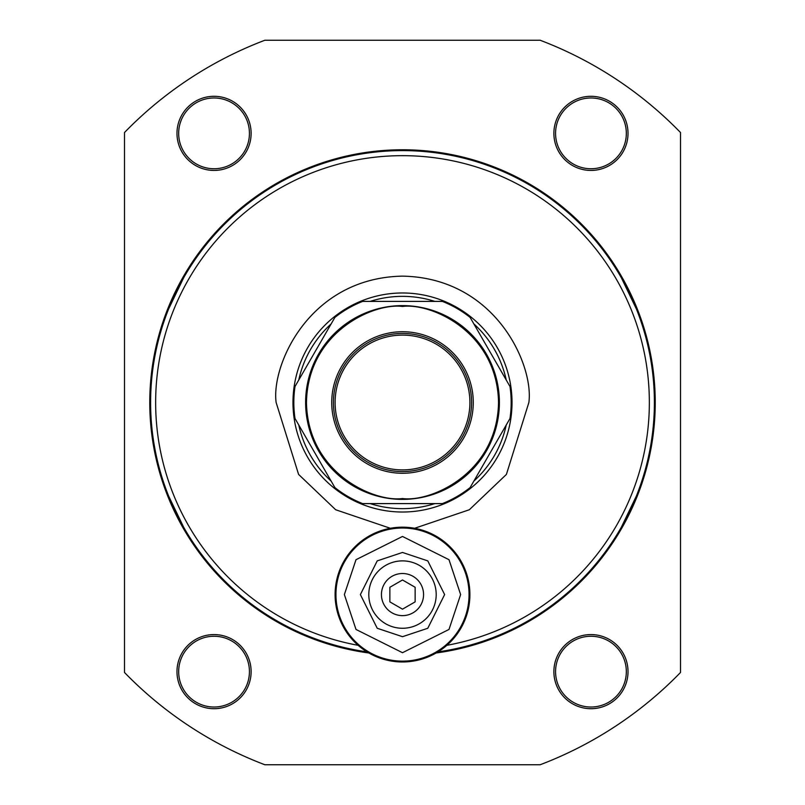 <?xml version="1.0" encoding="UTF-8"?>
<svg xmlns="http://www.w3.org/2000/svg" width="805" height="805" viewBox="0 0 805 805"><rect width="100%" height="100%" fill="white"/><g stroke="black" fill="none" stroke-linecap="round" stroke-linejoin="round"><path stroke-width="1.21" d="M368.881 652.986A252.73 252.73 0 0 1 149.77 402.5A252.73 252.73 0 0 1 402.5 149.77A252.73 252.73 0 0 1 655.23 402.5A252.73 252.73 0 0 1 436.119 652.986M178.67 133.368A35.38 35.38 0 0 0 214.05 168.748A35.38 35.38 0 0 0 249.429 133.368A35.38 35.38 0 0 0 214.05 97.979A35.38 35.38 0 0 0 178.67 133.368M214.05 96.298A37.07 37.07 0 0 0 176.979 133.368A37.07 37.07 0 0 0 214.05 170.429A37.07 37.07 0 0 0 251.12 133.368A37.07 37.07 0 0 0 214.05 96.298M555.571 133.368A35.38 35.38 0 0 0 590.951 168.748A35.38 35.38 0 0 0 626.33 133.368A35.38 35.38 0 0 0 590.951 97.979A35.38 35.38 0 0 0 555.571 133.368M590.951 96.298A37.07 37.07 0 0 0 553.88 133.368A37.07 37.07 0 0 0 590.951 170.429A37.07 37.07 0 0 0 628.021 133.368A37.07 37.07 0 0 0 590.951 96.298M555.571 671.632A35.38 35.38 0 0 0 590.951 707.021A35.38 35.38 0 0 0 626.33 671.632A35.38 35.38 0 0 0 590.951 636.252A35.38 35.38 0 0 0 555.571 671.632M590.951 634.571A37.07 37.07 0 0 0 553.88 671.632A37.07 37.07 0 0 0 590.951 708.702A37.07 37.07 0 0 0 628.021 671.632A37.07 37.07 0 0 0 590.951 634.571M178.67 671.632A35.38 35.38 0 0 0 214.05 707.021A35.38 35.38 0 0 0 249.429 671.632A35.38 35.38 0 0 0 214.05 636.252A35.38 35.38 0 0 0 178.67 671.632M214.05 634.571A37.07 37.07 0 0 0 176.979 671.632A37.07 37.07 0 0 0 214.05 708.702A37.07 37.07 0 0 0 251.12 671.632A37.07 37.07 0 0 0 214.05 634.571M264.845 764.75A387.527 387.527 0 0 1 124.493 672.477L124.493 132.523A387.527 387.527 0 0 1 264.845 40.25L540.155 40.25A387.527 387.527 0 0 1 680.507 132.523L680.507 672.477A387.527 387.527 0 0 1 540.155 764.75L264.845 764.75M469.899 402.5A67.399 67.399 0 0 1 402.5 469.899A67.399 67.399 0 0 1 335.101 402.5A67.399 67.399 0 0 1 402.5 335.101A67.399 67.399 0 0 1 469.899 402.5M636.393 496.011L621.39 527.134M367.02 651.879A251.895 251.895 0 0 1 150.605 402.5A251.895 251.895 0 0 1 402.5 150.605A251.895 251.895 0 0 1 654.395 402.5A251.895 251.895 0 0 1 437.98 651.879M183.61 527.134L168.607 496.011M358.145 645.318A246.833 246.833 0 0 1 402.5 155.667A246.833 246.833 0 0 1 446.856 645.318M512.02 402.5A109.52 109.52 0 0 1 402.5 512.02A109.52 109.52 0 0 1 292.98 402.5A109.52 109.52 0 0 1 402.5 292.98A109.52 109.52 0 0 1 512.02 402.5M506.234 425.02A106.149 106.149 0 0 1 473.863 481.078M434.861 503.598A106.149 106.149 0 0 1 370.139 503.598M331.137 481.078A106.149 106.149 0 0 1 298.766 425.02M333.421 402.5A69.079 69.079 0 0 1 402.5 333.421A69.079 69.079 0 0 1 471.579 402.5A69.079 69.079 0 0 1 402.5 471.579A69.079 69.079 0 0 1 333.421 402.5M168.607 308.989L183.61 277.866M621.39 277.866L636.393 308.989M298.766 379.98A106.149 106.149 0 0 1 331.137 323.922M370.139 301.402A106.149 106.149 0 0 1 434.861 301.402M473.863 323.922A106.149 106.149 0 0 1 506.234 379.98M331.73 402.5A70.77 70.77 0 0 1 402.5 331.73A70.77 70.77 0 0 1 473.27 402.5A70.77 70.77 0 0 1 402.5 473.27A70.77 70.77 0 0 1 331.73 402.5M305.618 402.5A96.882 96.882 0 0 0 402.5 499.382A96.882 96.882 0 0 0 499.382 402.5A96.882 96.882 0 0 0 402.5 305.618A96.882 96.882 0 0 0 305.618 402.5M293.825 402.5A108.675 108.675 0 0 0 295.012 418.509L334.89 487.589A108.675 108.675 0 0 0 362.622 503.598L442.378 503.598A108.675 108.675 0 0 0 470.11 487.589L509.988 418.509A108.675 108.675 0 0 0 509.988 386.491L470.11 317.412A108.675 108.675 0 0 0 442.378 301.402L362.622 301.402A108.675 108.675 0 0 0 334.89 317.412L295.012 386.491A108.675 108.675 0 0 0 293.825 402.5M469.053 594.573A66.553 66.553 0 0 1 402.5 661.126A66.553 66.553 0 0 1 335.947 594.573A66.553 66.553 0 0 1 402.5 528.02A66.553 66.553 0 0 1 469.053 594.573A66.553 66.553 0 0 0 402.5 528.02A66.553 66.553 0 0 0 335.947 594.573M402.5 628.272A33.699 33.699 0 0 1 368.801 594.573A33.699 33.699 0 0 1 402.5 560.884A33.699 33.699 0 0 1 436.199 594.573A33.699 33.699 0 0 1 402.5 628.272M469.899 594.573A67.399 67.399 0 0 1 402.5 661.972A67.399 67.399 0 0 1 335.101 594.573A67.399 67.399 0 0 1 402.5 527.184A67.399 67.399 0 0 1 469.899 594.573M402.5 609.164L389.862 601.868L389.862 587.278L402.5 579.982L415.139 587.278L415.139 601.868L402.5 609.164M436.199 594.573A33.699 33.699 0 0 1 402.5 628.272A33.699 33.699 0 0 1 368.801 594.573A33.699 33.699 0 0 1 402.5 560.884A33.699 33.699 0 0 1 436.199 594.573M423.561 594.573A21.061 21.061 0 0 0 402.5 573.512A21.061 21.061 0 0 0 381.439 594.573A21.061 21.061 0 0 0 402.5 615.634A21.061 21.061 0 0 0 423.561 594.573M414.635 528.281L469.335 509.746L506.405 474.417L528.865 402.5C533.946 365.54 496.031 277.856 402.5 276.135C308.969 277.856 271.054 365.54 276.135 402.5L298.595 474.417L335.665 509.746L390.365 528.281M402.5 306.464C374.406 302.6 307.772 331.419 306.464 402.5C307.772 473.582 374.406 502.401 402.5 498.537C430.595 502.401 497.228 473.582 498.537 402.5C497.228 331.419 430.595 302.6 402.5 306.464M402.5 331.73A70.77 70.77 0 0 1 473.27 402.5A70.77 70.77 0 0 1 402.5 473.27M460.631 594.573L448.999 629.45L402.5 652.704L356.001 629.45L344.369 594.573L356.001 559.696L402.5 536.452L448.999 559.696L460.631 594.573M402.5 552.451L377.223 560.884L360.378 594.573L377.223 628.272L402.5 636.695L427.777 628.272L444.622 594.573L427.777 560.884L402.5 552.451"/></g></svg>
